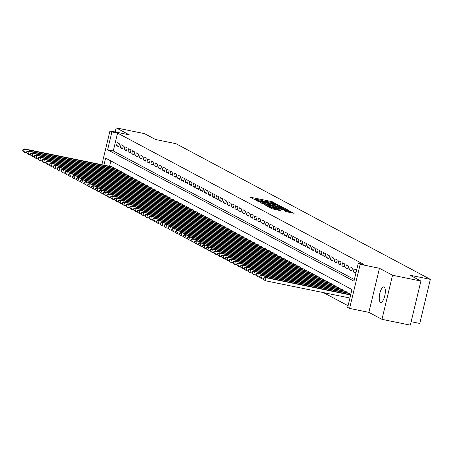 <?xml version="1.0" encoding="UTF-8"?>
<svg xmlns="http://www.w3.org/2000/svg" width="453" height="453" viewBox="0 0 453 453"><rect width="100%" height="100%" fill="white"/><g stroke="black" fill="none" stroke-linecap="round" stroke-linejoin="round"><path stroke-width="0.68" d="M276.2 204.009L272.734 201.902L271.245 201.477L251.2 197.378L250.458 197.349L254.444 199.479L256.047 199.835L255.486 199.518A3.867 0.362 13.5 0 1 255.288 199.348A3.867 0.362 13.5 0 1 257.848 199.609L259.518 199.949A3.867 0.362 13.5 0 1 264.286 201.319L265.843 201.636A3.867 0.362 13.5 0 1 265.651 201.46A3.867 0.362 13.5 0 1 268.21 201.727L269.88 202.066A3.867 0.362 13.5 0 1 274.643 203.437L276.2 204.009M384.116 287.021A7.877 2.667 -78.5 0 0 383.861 286.93A7.877 2.667 -78.5 0 0 379.75 293.731A7.877 2.667 -78.5 0 0 380.452 302.276A7.877 2.667 -78.5 0 0 380.707 302.366A7.877 2.667 -78.5 0 0 384.818 295.571A7.877 2.667 -78.5 0 0 384.116 287.021M286.194 211.664L294.11 213.323L288.136 210.486L267.287 206.308L271.772 208.72L280.056 210.537L280.854 210.617L278.901 209.552L274.042 208.437A3.233 0.306 13.5 0 1 269.897 207.146A3.233 0.306 13.5 0 1 272.038 207.366L285.237 210.062A3.233 0.306 13.5 0 1 289.382 211.353A3.233 0.306 13.5 0 1 287.242 211.132L284.241 210.6L286.194 211.664M420.911 281.047L410.322 325.135L381.958 319.342L392.541 275.254L420.911 281.047L409.925 275.192L430.35 279.365L175.962 143.692L155.538 139.518L144.558 133.658L116.189 127.865L129.275 134.841L109.983 130.9L111.891 131.919L117.565 133.074L363.935 264.473L358.261 263.318L360.175 264.331L349.586 308.419L347.678 307.406L351.97 289.529L105.6 158.131L103.918 165.135M392.541 275.254L379.461 268.278L360.175 264.331M281.647 207.027L282.389 207.055L276.472 204.263L255.628 200.084L261.602 202.927L281.647 207.027M283.793 207.802L288.216 210.164L287.479 210.135L267.434 206.036L263.991 204.546L272.921 206.291L273.72 206.37L272.4 205.645L261.364 203.154L282.304 207.372L283.793 207.802L283.504 208.992L284.507 209.529M116.189 127.865L115.204 131.965M119.501 143.856L117.214 142.633L116.495 145.611L118.788 146.834L119.501 143.856M123.324 145.894L121.03 144.671L120.317 147.65L122.61 148.873L123.324 145.894M127.14 147.927L124.852 146.704L124.133 149.688L126.427 150.906L127.14 147.927M130.962 149.966L128.669 148.743L127.956 151.721L130.249 152.944L130.962 149.966M134.784 152.004L132.491 150.781L131.778 153.76L134.065 154.983L134.784 152.004M138.601 154.043L136.308 152.82L135.594 155.798L137.888 157.021L138.601 154.043M142.423 156.075L140.13 154.858L139.416 157.837L141.704 159.054L142.423 156.075M146.24 158.114L143.946 156.891L143.233 159.869L145.526 161.092L146.24 158.114M150.062 160.152L147.769 158.929L147.055 161.908L149.343 163.131L150.062 160.152M153.878 162.191L151.591 160.968L150.872 163.946L153.165 165.169L153.878 162.191M157.701 164.224L155.407 163.006L154.694 165.985L156.987 167.208L157.701 164.224M161.517 166.262L159.23 165.039L158.51 168.018L160.804 169.241L161.517 166.262M165.339 168.301L163.046 167.078L162.333 170.056L164.626 171.279L165.339 168.301M169.162 170.339L166.868 169.116L166.155 172.095L168.442 173.318L169.162 170.339M172.978 172.378L170.685 171.155L169.971 174.133L172.265 175.356L172.978 172.378M176.8 174.411L174.507 173.188L173.793 176.172L176.081 177.389L176.8 174.411M180.617 176.449L178.323 175.226L177.61 178.205L179.903 179.428L180.617 176.449M184.439 178.488L182.146 177.265L181.432 180.243L183.72 181.466L184.439 178.488M188.255 180.526L185.968 179.303L185.249 182.282L187.542 183.505L188.255 180.526M192.078 182.559L189.784 181.336L189.071 184.32L191.364 185.537L192.078 182.559M195.894 184.597L193.607 183.374L192.887 186.353L195.181 187.576L195.894 184.597M199.716 186.636L197.423 185.413L196.71 188.391L199.003 189.614L199.716 186.636M203.539 188.674L201.245 187.451L200.532 190.43L202.819 191.653L203.539 188.674M207.355 190.707L205.062 189.49L204.348 192.468L206.642 193.691L207.355 190.707M211.177 192.746L208.884 191.523L208.17 194.501L210.458 195.724L211.177 192.746M214.994 194.784L212.7 193.561L211.987 196.54L214.28 197.763L214.994 194.784M218.816 196.823L216.523 195.6L215.809 198.578L218.097 199.801L218.816 196.823M222.633 198.856L220.345 197.638L219.626 200.617L221.919 201.84L222.633 198.856M226.455 200.894L224.161 199.671L223.448 202.65L225.741 203.873L226.455 200.894M230.271 202.933L227.984 201.71L227.264 204.688L229.558 205.911L230.271 202.933M234.093 204.971L231.8 203.748L231.087 206.727L233.38 207.95L234.093 204.971M237.916 207.01L235.622 205.787L234.909 208.765L237.196 209.988L237.916 207.01M241.732 209.043L239.439 207.819L238.725 210.804L241.019 212.021L241.732 209.043M245.554 211.081L243.261 209.858L242.548 212.836L244.835 214.059L245.554 211.081M249.371 213.12L247.078 211.896L246.364 214.875L248.657 216.098L249.371 213.12M253.193 215.158L250.9 213.935L250.186 216.913L252.474 218.136L253.193 215.158M257.01 217.191L254.722 215.973L254.003 218.952L256.296 220.169L257.01 217.191M260.832 219.229L258.538 218.006L257.825 220.985L260.118 222.208L260.832 219.229M264.648 221.268L262.361 220.045L261.641 223.023L263.935 224.246L264.648 221.268M268.47 223.306L266.177 222.083L265.464 225.062L267.757 226.285L268.47 223.306M272.293 225.339L269.999 224.122L269.286 227.1L271.574 228.323L272.293 225.339M276.109 227.378L273.816 226.155L273.102 229.133L275.396 230.356L276.109 227.378M279.931 229.416L277.638 228.193L276.925 231.172L279.212 232.395L279.931 229.416M283.748 231.455L281.455 230.232L280.741 233.21L283.034 234.433L283.748 231.455M287.57 233.493L285.277 232.27L284.563 235.249L286.851 236.472L287.57 233.493M291.387 235.526L289.099 234.303L288.38 237.281L290.673 238.505L291.387 235.526M295.209 237.565L292.915 236.341L292.202 239.32L294.495 240.543L295.209 237.565M299.025 239.603L296.738 238.38L296.019 241.358L298.312 242.582L299.025 239.603M302.847 241.642L300.554 240.418L299.841 243.397L302.134 244.62L302.847 241.642M306.67 243.674L304.376 242.451L303.663 245.435L305.951 246.653L306.67 243.674M310.486 245.713L308.193 244.49L307.479 247.468L309.773 248.691L310.486 245.713M314.308 247.751L312.015 246.528L311.302 249.507L313.589 250.73L314.308 247.751M318.125 249.79L315.832 248.567L315.118 251.545L317.411 252.768L318.125 249.79M321.947 251.823L319.654 250.605L318.94 253.584L321.228 254.801L321.947 251.823M325.764 253.861L323.476 252.638L322.757 255.617L325.05 256.84L325.764 253.861M329.586 255.9L327.293 254.677L326.579 257.655L328.872 258.878L329.586 255.9M333.402 257.938L331.115 256.715L330.396 259.694L332.689 260.917L333.402 257.938M337.225 259.971L334.931 258.754L334.218 261.732L336.511 262.955L337.225 259.971M341.047 262.01L338.753 260.786L338.04 263.765L340.328 264.988L341.047 262.01M344.863 264.048L342.57 262.825L341.856 265.803L344.15 267.027L344.863 264.048M348.685 266.087L346.392 264.863L345.679 267.842L347.966 269.065L348.685 266.087M352.502 268.125L350.209 266.902L349.495 269.88L351.788 271.104L352.502 268.125M356.324 270.158L354.031 268.935L353.317 271.919L355.605 273.136L356.324 270.158M117.565 133.074L113.278 150.951L354.371 279.535M323.419 292.598L348.074 305.747M110.877 160.945L109.592 166.296M111.438 166.676L113.782 167.684L113.618 168.374M115.26 168.709L117.599 169.722L117.435 170.413M119.077 170.747L121.421 171.761L121.257 172.451M122.899 172.786L125.243 173.799L125.073 174.484M126.721 174.824L129.06 175.838L128.895 176.523M130.538 176.857L132.882 177.87L132.718 178.561M134.36 178.895L136.698 179.909L136.534 180.6M138.176 180.934L140.521 181.947L140.356 182.633M141.999 182.972L144.337 183.986L144.173 184.671M145.815 185.005L148.159 186.019L147.995 186.71M149.637 187.044L151.976 188.057L151.812 188.748M153.454 189.082L155.798 190.096L155.634 190.787M157.276 191.121L159.62 192.134L159.45 192.819M161.098 193.159L163.437 194.167L163.273 194.858M164.915 195.192L167.259 196.206L167.095 196.896M168.737 197.231L171.075 198.244L170.911 198.935M172.553 199.269L174.898 200.283L174.733 200.968M176.376 201.308L178.714 202.315L178.55 203.006M180.192 203.34L182.536 204.354L182.372 205.045M184.014 205.379L186.353 206.392L186.189 207.083M187.831 207.417L190.175 208.431L190.011 209.116M191.653 209.456L193.997 210.469L193.827 211.155M195.475 211.489L197.814 212.502L197.65 213.193M199.292 213.527L201.636 214.541L201.472 215.232M203.114 215.566L205.452 216.579L205.288 217.264M206.93 217.604L209.275 218.618L209.11 219.303M210.753 219.643L213.091 220.651L212.927 221.341M214.569 221.676L216.913 222.689L216.749 223.38M218.391 223.714L220.73 224.728L220.566 225.418M222.208 225.753L224.552 226.766L224.388 227.451M226.03 227.791L228.374 228.799L228.204 229.49M229.852 229.824L232.191 230.837L232.027 231.528M233.669 231.862L236.013 232.876L235.849 233.567M237.491 233.901L239.83 234.914L239.665 235.6M241.307 235.939L243.652 236.947L243.488 237.638M245.13 237.972L247.468 238.986L247.304 239.677M248.946 240.011L251.29 241.024L251.126 241.715M252.768 242.049L255.107 243.063L254.943 243.748M256.585 244.088L258.929 245.101L258.765 245.786M260.407 246.121L262.751 247.134L262.581 247.825M264.229 248.159L266.568 249.173L266.404 249.863M268.046 250.198L270.39 251.211L270.226 251.896M271.868 252.236L274.207 253.25L274.042 253.935M275.684 254.275L278.029 255.282L277.865 255.973M279.507 256.307L281.845 257.321L281.681 258.012M283.323 258.346L285.667 259.359L285.503 260.05M287.145 260.384L289.484 261.398L289.32 262.083M290.962 262.423L293.306 263.431L293.142 264.122M294.784 264.456L297.128 265.469L296.958 266.16M298.606 266.494L300.945 267.508L300.781 268.199M302.423 268.533L304.767 269.546L304.603 270.231M306.245 270.571L308.584 271.579L308.419 272.27M310.062 272.604L312.406 273.618L312.242 274.308M313.884 274.643L316.222 275.656L316.058 276.347M317.7 276.681L320.045 277.695L319.88 278.38M321.522 278.72L323.861 279.733L323.697 280.418M325.339 280.752L327.683 281.766L327.519 282.457M329.161 282.791L331.505 283.805L331.336 284.495M332.983 284.829L335.322 285.843L335.158 286.528M336.8 286.868L339.144 287.882L338.974 288.567M340.622 288.906L342.961 289.914L342.796 290.605M344.439 290.939L346.783 291.953L346.619 292.644M348.261 292.978L350.599 293.991L350.435 294.682M411.148 321.692L419.767 323.453L430.35 279.365M379.461 268.278L368.878 312.366L381.958 319.342M368.878 312.366L349.586 308.419M111.891 131.919L107.604 149.79L353.969 281.188L358.261 263.318M101.863 164.716L109.983 130.9M113.278 150.951L107.604 149.79M116.495 145.611L118.963 146.115M120.317 147.65L122.78 148.154M124.133 149.688L126.602 150.186M127.956 151.721L130.419 152.225M131.778 153.76L134.241 154.263M135.594 155.798L138.057 156.302M139.416 157.837L141.88 158.34M143.233 159.869L145.696 160.373M147.055 161.908L149.518 162.412M150.872 163.946L153.341 164.45M154.694 165.985L157.157 166.489M158.51 168.018L160.979 168.522M162.333 170.056L164.796 170.56M166.155 172.095L168.618 172.599M169.971 174.133L172.434 174.637M173.793 176.172L176.257 176.67M177.61 178.205L180.073 178.709M181.432 180.243L183.895 180.747M185.249 182.282L187.718 182.786M189.071 184.32L191.534 184.824M192.887 186.353L195.356 186.857M196.71 188.391L199.173 188.895M200.532 190.43L202.995 190.934M204.348 192.468L206.811 192.972M208.17 194.501L210.634 195.005M211.987 196.54L214.45 197.044M215.809 198.578L218.272 199.082M219.626 200.617L222.095 201.121M223.448 202.65L225.911 203.154M227.264 204.688L229.733 205.192M231.087 206.727L233.55 207.231M234.909 208.765L237.372 209.269M238.725 210.804L241.189 211.302M242.548 212.836L245.011 213.34M246.364 214.875L248.827 215.379M250.186 216.913L252.649 217.417M254.003 218.952L256.472 219.456M257.825 220.985L260.288 221.489M261.641 223.023L264.11 223.527M265.464 225.062L267.927 225.566M269.286 227.1L271.749 227.604M273.102 229.133L275.566 229.637M276.925 231.172L279.388 231.676M280.741 233.21L283.204 233.714M284.563 235.249L287.026 235.753M288.38 237.281L290.849 237.785M292.202 239.32L294.665 239.824M296.019 241.358L298.487 241.862M299.841 243.397L302.304 243.901M303.663 245.435L306.126 245.934M307.479 247.468L309.943 247.972M311.302 249.507L313.765 250.011M315.118 251.545L317.581 252.049M318.94 253.584L321.404 254.088M322.757 255.617L325.226 256.121M326.579 257.655L329.042 258.159M330.396 259.694L332.864 260.198M334.218 261.732L336.681 262.236M338.04 263.765L340.503 264.269M341.856 265.803L344.32 266.307M345.679 267.842L348.142 268.346M349.495 269.88L351.958 270.384M353.317 271.919L355.781 272.417M265.622 201.579L264.241 201.296M255.266 199.462L253.884 199.178M278.674 206.415L277.383 205.77M276.817 204.592L258.204 200.968A3.867 0.362 13.5 0 0 262.966 202.338L274.994 204.796A3.867 0.362 13.5 0 0 277.553 205.056A3.867 0.362 13.5 0 0 277.361 204.886L276.817 204.592M281.353 208.012A3.233 0.306 13.5 0 0 283.493 208.233A3.233 0.306 13.5 0 0 279.348 206.942L273.901 205.911L276.704 207.061L281.353 208.012L281.154 208.844M273.691 207.083L273.963 205.968M274.15 207.412L273.674 207.157M290.339 212.638L289.212 212.049M112.157 166.823L24.337 148.873L25.294 149.382L24.581 152.361L26.495 152.757M23.029 151.013L24.581 152.361L22.65 150.809L23.029 151.013L23.318 149.824L22.939 149.62L22.65 150.809M23.318 149.824L25.294 149.382L113.114 167.327M22.939 149.62L24.337 148.873M115.979 168.856L28.16 150.911L29.111 151.421L28.397 154.399L30.311 154.79M26.852 153.052L28.397 154.399L26.472 152.848L26.852 153.052L27.14 151.863L26.755 151.659L26.472 152.848M27.14 151.863L29.111 151.421L116.931 169.365M26.755 151.659L28.16 150.911M119.796 170.894L31.976 152.95L32.933 153.459L32.22 156.438L34.134 156.829M30.674 155.09L32.22 156.438L30.289 154.886L30.674 155.09L30.957 153.901L30.578 153.697L30.289 154.886M30.957 153.901L32.933 153.459L120.753 171.404M30.578 153.697L31.976 152.95M123.618 172.933L35.798 154.988L36.755 155.498L36.036 158.476L37.95 158.867M34.49 157.129L36.036 158.476L34.111 156.925L34.49 157.129L34.779 155.934L34.394 155.73L34.111 156.925M34.779 155.934L36.755 155.498L124.575 173.442M34.394 155.73L35.798 154.988M127.435 174.971L39.621 157.021L40.572 157.531L39.858 160.515L41.772 160.906M38.312 159.162L39.858 160.515L37.927 158.963L38.312 159.162L38.596 157.972L38.216 157.769L37.927 158.963M38.596 157.972L40.572 157.531L128.392 175.481M38.216 157.769L39.621 157.021M131.257 177.004L43.437 159.06L44.394 159.569L43.675 162.548L45.589 162.938M42.129 161.2L43.675 162.548L41.75 160.996L42.129 161.2L42.418 160.011L42.033 159.807L41.75 160.996M42.418 160.011L44.394 159.569L132.214 177.514M42.033 159.807L43.437 159.06M135.079 179.043L47.259 161.098L48.211 161.608L47.497 164.586L49.411 164.977M45.951 163.239L47.497 164.586L45.566 163.035L45.951 163.239L46.234 162.049L45.855 161.846L45.566 163.035M46.234 162.049L48.211 161.608L136.03 179.552M45.855 161.846L47.259 161.098M138.895 181.081L51.076 163.137L52.033 163.646L51.319 166.625L53.228 167.015M49.768 165.277L51.319 166.625L49.388 165.073L49.768 165.277L50.057 164.082L49.671 163.878L49.388 165.073M50.057 164.082L52.033 163.646L139.852 181.591M49.671 163.878L51.076 163.137M142.718 183.12L54.898 165.175L55.849 165.685L55.136 168.663L57.05 169.054M53.59 167.316L55.136 168.663L53.205 167.112L53.59 167.316L53.873 166.121L53.494 165.917L53.205 167.112M53.873 166.121L55.849 165.685L143.669 183.629M53.494 165.917L54.898 165.175M146.534 185.152L58.714 167.208L59.671 167.718L58.958 170.696L60.872 171.087M57.406 169.348L58.958 170.696L57.027 169.145L57.406 169.348L57.695 168.159L57.316 167.955L57.027 169.145M57.695 168.159L59.671 167.718L147.491 185.662M57.316 167.955L58.714 167.208M150.356 187.191L62.537 169.246L63.488 169.756L62.774 172.735L64.688 173.125M61.229 171.387L62.774 172.735L60.849 171.183L61.229 171.387L61.517 170.198L61.132 169.994L60.849 171.183M61.517 170.198L63.488 169.756L151.308 187.701M61.132 169.994L62.537 169.246M154.173 189.229L66.353 171.285L67.31 171.795L66.597 174.773L68.511 175.164M65.051 173.425L66.597 174.773L64.666 173.222L65.051 173.425L65.334 172.231L64.955 172.027L64.666 173.222M65.334 172.231L67.31 171.795L155.13 189.739M64.955 172.027L66.353 171.285M157.995 191.268L70.175 173.323L71.132 173.833L70.413 176.812L72.327 177.202M68.867 175.464L70.413 176.812L68.488 175.26L68.867 175.464L69.156 174.269L68.771 174.065L68.488 175.26M69.156 174.269L71.132 173.833L158.952 191.778M68.771 174.065L70.175 173.323M161.812 193.301L73.998 175.356L74.949 175.866L74.235 178.844L76.149 179.235M72.69 177.497L74.235 178.844L72.304 177.293L72.69 177.497L72.973 176.308L72.593 176.104L72.304 177.293M72.973 176.308L74.949 175.866L162.769 193.81M72.593 176.104L73.998 175.356M165.634 195.339L77.814 177.395L78.771 177.904L78.052 180.883L79.966 181.274M76.506 179.535L78.052 180.883L76.127 179.331L76.506 179.535L76.795 178.346L76.41 178.142L76.127 179.331M76.795 178.346L78.771 177.904L166.591 195.849M76.41 178.142L77.814 177.395M169.456 197.378L81.636 179.433L82.588 179.943L81.874 182.921L83.788 183.312M80.328 181.574L81.874 182.921L79.943 181.37L80.328 181.574L80.611 180.379L80.232 180.175L79.943 181.37M80.611 180.379L82.588 179.943L170.407 197.887M80.232 180.175L81.636 179.433M173.273 199.416L85.453 181.472L86.41 181.981L85.696 184.96L87.605 185.351M84.145 183.612L85.696 184.96L83.765 183.408L84.145 183.612L84.434 182.417L84.048 182.214L83.765 183.408M84.434 182.417L86.41 181.981L174.229 199.926M84.048 182.214L85.453 181.472M177.095 201.455L89.275 183.505L90.226 184.014L89.513 186.993L91.427 187.389M87.967 185.645L89.513 186.993L87.582 185.441L87.967 185.645L88.25 184.456L87.871 184.252L87.582 185.441M88.25 184.456L90.226 184.014L178.046 201.964M87.871 184.252L89.275 183.505M180.911 203.488L93.092 185.543L94.048 186.053L93.335 189.031L95.249 189.422M91.783 187.684L93.335 189.031L91.404 187.48L91.783 187.684L92.072 186.494L91.693 186.291L91.404 187.48M92.072 186.494L94.048 186.053L181.868 203.997M91.693 186.291L93.092 185.543M184.733 205.526L96.914 187.582L97.865 188.091L97.152 191.07L99.065 191.46M95.606 189.722L97.152 191.07L95.226 189.518L95.606 189.722L95.894 188.533L95.509 188.329L95.226 189.518M95.894 188.533L97.865 188.091L185.685 206.036M95.509 188.329L96.914 187.582M188.55 207.565L100.73 189.62L101.687 190.13L100.974 193.108L102.888 193.499M99.428 191.761L100.974 193.108L99.043 191.557L99.428 191.761L99.711 190.566L99.332 190.362L99.043 191.557M99.711 190.566L101.687 190.13L189.507 208.074M99.332 190.362L100.73 189.62M192.372 209.603L104.552 191.659L105.509 192.163L104.79 195.147L106.704 195.537M103.244 193.799L104.79 195.147L102.865 193.595L103.244 193.799L103.533 192.604L103.148 192.4L102.865 193.595M103.533 192.604L105.509 192.163L193.329 210.113M103.148 192.4L104.552 191.659M196.189 211.636L108.375 193.691L109.326 194.201L108.612 197.18L110.526 197.57M107.067 195.832L108.612 197.18L106.682 195.628L107.067 195.832L107.35 194.643L106.97 194.439L106.682 195.628M107.35 194.643L109.326 194.201L197.146 212.146M106.97 194.439L108.375 193.691M200.011 213.674L112.191 195.73L113.148 196.24L112.429 199.218L114.343 199.609M110.883 197.87L112.429 199.218L110.504 197.667L110.883 197.87L111.172 196.681L110.787 196.477L110.504 197.667M111.172 196.681L113.148 196.24L200.968 214.184M110.787 196.477L112.191 195.73M203.833 215.713L116.013 197.768L116.965 198.278L116.251 201.257L118.165 201.647M114.705 199.909L116.251 201.257L114.32 199.705L114.705 199.909L114.988 198.714L114.609 198.51L114.32 199.705M114.988 198.714L116.965 198.278L204.784 216.223M114.609 198.51L116.013 197.768M207.65 217.751L119.83 199.807L120.787 200.317L120.073 203.295L121.982 203.686M118.522 201.947L120.073 203.295L118.142 201.744L118.522 201.947L118.811 200.753L118.426 200.549L118.142 201.744M118.811 200.753L120.787 200.317L208.607 218.261M118.426 200.549L119.83 199.807M211.472 219.784L123.652 201.84L124.603 202.349L123.89 205.328L125.804 205.719M122.344 203.98L123.89 205.328L121.959 203.776L122.344 203.98L122.627 202.791L122.248 202.587L121.959 203.776M122.627 202.791L124.603 202.349L212.423 220.294M122.248 202.587L123.652 201.84M215.288 221.823L127.469 203.878L128.425 204.388L127.712 207.366L129.626 207.757M126.161 206.019L127.712 207.366L125.781 205.815L126.161 206.019L126.449 204.83L126.07 204.626L125.781 205.815M126.449 204.83L128.425 204.388L216.245 222.332M126.07 204.626L127.469 203.878M219.11 223.861L131.291 205.917L132.242 206.426L131.529 209.405L133.442 209.796M129.983 208.057L131.529 209.405L129.603 207.853L129.983 208.057L130.271 206.862L129.886 206.659L129.603 207.853M130.271 206.862L132.242 206.426L220.062 224.371M129.886 206.659L131.291 205.917M222.927 225.9L135.107 207.955L136.064 208.465L135.351 211.443L137.265 211.834M133.805 210.096L135.351 211.443L133.42 209.892L133.805 210.096L134.088 208.901L133.709 208.697L133.42 209.892M134.088 208.901L136.064 208.465L223.884 226.409M133.709 208.697L135.107 207.955M226.749 227.938L138.929 209.988L139.886 210.498L139.167 213.476L141.081 213.867M137.621 212.129L139.167 213.476L137.242 211.925L137.621 212.129L137.91 210.939L137.525 210.736L137.242 211.925M137.91 210.939L139.886 210.498L227.706 228.442M137.525 210.736L138.929 209.988M230.566 229.971L142.752 212.027L143.703 212.536L142.989 215.515L144.903 215.905M141.444 214.167L142.989 215.515L141.059 213.963L141.444 214.167L141.727 212.978L141.347 212.774L141.059 213.963M141.727 212.978L143.703 212.536L231.523 230.481M141.347 212.774L142.752 212.027M234.388 232.01L146.568 214.065L147.525 214.575L146.806 217.553L148.72 217.944M145.26 216.206L146.806 217.553L144.881 216.002L145.26 216.206L145.549 215.011L145.164 214.813L144.881 216.002M145.549 215.011L147.525 214.575L235.345 232.519M145.164 214.813L146.568 214.065M238.21 234.048L150.39 216.104L151.342 216.613L150.628 219.592L152.542 219.982M149.082 218.244L150.628 219.592L148.697 218.04L149.082 218.244L149.365 217.049L148.986 216.845L148.697 218.04M149.365 217.049L151.342 216.613L239.161 234.558M148.986 216.845L150.39 216.104M242.027 236.087L154.207 218.136L155.164 218.646L154.45 221.625L156.359 222.021M152.899 220.277L154.45 221.625L152.519 220.073L152.899 220.277L153.188 219.088L152.803 218.884L152.519 220.073M153.188 219.088L155.164 218.646L242.984 236.596M152.803 218.884L154.207 218.136M245.849 238.119L158.029 220.175L158.98 220.685L158.267 223.663L160.181 224.054M156.721 222.315L158.267 223.663L156.336 222.112L156.721 222.315L157.004 221.126L156.625 220.922L156.336 222.112M157.004 221.126L158.98 220.685L246.8 238.629M156.625 220.922L158.029 220.175M249.665 240.158L161.846 222.213L162.803 222.723L162.089 225.702L164.003 226.092M160.538 224.354L162.089 225.702L160.158 224.15L160.538 224.354L160.826 223.165L160.447 222.961L160.158 224.15M160.826 223.165L162.803 222.723L250.622 240.668M160.447 222.961L161.846 222.213M253.487 242.196L165.668 224.252L166.619 224.762L165.906 227.74L167.82 228.131M164.36 226.392L165.906 227.74L163.98 226.189L164.36 226.392L164.649 225.198L164.263 224.994L163.98 226.189M164.649 225.198L166.619 224.762L254.439 242.706M164.263 224.994L165.668 224.252M257.304 244.235L169.484 226.29L170.441 226.794L169.728 229.779L171.642 230.169M168.182 228.431L169.728 229.779L167.797 228.227L168.182 228.431L168.465 227.236L168.086 227.032L167.797 228.227M168.465 227.236L170.441 226.794L258.261 244.745M168.086 227.032L169.484 226.29M261.126 246.268L173.306 228.323L174.263 228.833L173.544 231.811L175.458 232.202M171.998 230.464L173.544 231.811L171.619 230.26L171.998 230.464L172.287 229.275L171.902 229.071L171.619 230.26M172.287 229.275L174.263 228.833L262.083 246.777M171.902 229.071L173.306 228.323M264.943 248.306L177.129 230.362L178.08 230.871L177.366 233.85L179.28 234.241M175.821 232.502L177.366 233.85L175.436 232.298L175.821 232.502L176.104 231.313L175.724 231.109L175.436 232.298M176.104 231.313L178.08 230.871L265.9 248.816M175.724 231.109L177.129 230.362M268.765 250.345L180.945 232.4L181.902 232.91L181.183 235.888L183.097 236.279M179.637 234.541L181.183 235.888L179.258 234.337L179.637 234.541L179.926 233.346L179.541 233.142L179.258 234.337M179.926 233.346L181.902 232.91L269.722 250.854M179.541 233.142L180.945 232.4M272.587 252.383L184.767 234.439L185.719 234.948L185.005 237.927L186.919 238.318M183.459 236.579L185.005 237.927L183.074 236.375L183.459 236.579L183.742 235.384L183.363 235.181L183.074 236.375M183.742 235.384L185.719 234.948L273.538 252.893M183.363 235.181L184.767 234.439M276.404 254.416L188.584 236.472L189.541 236.981L188.827 239.96L190.736 240.35M187.276 238.612L188.827 239.96L186.896 238.408L187.276 238.612L187.565 237.423L187.18 237.219L186.896 238.408M187.565 237.423L189.541 236.981L277.361 254.926M187.18 237.219L188.584 236.472M280.226 256.455L192.406 238.51L193.357 239.02L192.644 241.998L194.558 242.389M191.098 240.651L192.644 241.998L190.713 240.447L191.098 240.651L191.381 239.461L191.002 239.258L190.713 240.447M191.381 239.461L193.357 239.02L281.177 256.964M191.002 239.258L192.406 238.51M284.042 258.493L196.223 240.549L197.18 241.058L196.466 244.037L198.38 244.427M194.915 242.689L196.466 244.037L194.535 242.485L194.915 242.689L195.203 241.494L194.824 241.29L194.535 242.485M195.203 241.494L197.18 241.058L284.999 259.003M194.824 241.29L196.223 240.549M287.865 260.532L200.045 242.587L200.996 243.097L200.283 246.075L202.197 246.466M198.737 244.728L200.283 246.075L198.357 244.524L198.737 244.728L199.026 243.533L198.641 243.329L198.357 244.524M199.026 243.533L200.996 243.097L288.816 261.041M198.641 243.329L200.045 242.587M291.681 262.57L203.861 244.62L204.818 245.13L204.105 248.108L206.019 248.499M202.559 246.76L204.105 248.108L202.174 246.557L202.559 246.76L202.842 245.571L202.463 245.367L202.174 246.557M202.842 245.571L204.818 245.13L292.638 263.074M202.463 245.367L203.861 244.62M295.503 264.603L207.684 246.659L208.64 247.168L207.921 250.147L209.835 250.537M206.375 248.799L207.921 250.147L205.996 248.595L206.375 248.799L206.664 247.61L206.279 247.406L205.996 248.595M206.664 247.61L208.64 247.168L296.46 265.113M206.279 247.406L207.684 246.659M299.32 266.641L211.506 248.697L212.457 249.207L211.744 252.185L213.657 252.576M210.198 250.837L211.744 252.185L209.813 250.634L210.198 250.837L210.481 249.648L210.101 249.444L209.813 250.634M210.481 249.648L212.457 249.207L300.277 267.151M210.101 249.444L211.506 248.697M303.142 268.68L215.322 250.736L216.279 251.245L215.56 254.224L217.474 254.614M214.014 252.876L215.56 254.224L213.635 252.672L214.014 252.876L214.303 251.681L213.918 251.477L213.635 252.672M214.303 251.681L216.279 251.245L304.099 269.19M213.918 251.477L215.322 250.736M306.964 270.718L219.144 252.768L220.096 253.278L219.382 256.262L221.296 256.653M217.836 254.909L219.382 256.262L217.451 254.705L217.836 254.909L218.12 253.72L217.74 253.516L217.451 254.705M218.12 253.72L220.096 253.278L307.915 271.228M217.74 253.516L219.144 252.768M310.781 272.751L222.961 254.807L223.918 255.316L223.204 258.295L225.113 258.686M221.653 256.947L223.204 258.295L221.274 256.743L221.653 256.947L221.942 255.758L221.557 255.554L221.274 256.743M221.942 255.758L223.918 255.316L311.738 273.261M221.557 255.554L222.961 254.807M314.603 274.79L226.783 256.845L227.734 257.355L227.021 260.333L228.935 260.724M225.475 258.986L227.021 260.333L225.09 258.782L225.475 258.986L225.758 257.797L225.379 257.593L225.09 258.782M225.758 257.797L227.734 257.355L315.554 275.299M225.379 257.593L226.783 256.845M318.419 276.828L230.6 258.884L231.557 259.393L230.843 262.372L232.757 262.763M229.292 261.024L230.843 262.372L228.912 260.82L229.292 261.024L229.58 259.829L229.201 259.626L228.912 260.82M229.58 259.829L231.557 259.393L319.376 277.338M229.201 259.626L230.6 258.884M322.242 278.867L234.422 260.922L235.373 261.426L234.66 264.41L236.574 264.801M233.114 263.063L234.66 264.41L232.734 262.859L233.114 263.063L233.403 261.868L233.018 261.664L232.734 262.859M233.403 261.868L235.373 261.426L323.193 279.376M233.018 261.664L234.422 260.922M326.058 280.9L238.238 262.955L239.195 263.465L238.482 266.443L240.396 266.834M236.936 265.096L238.482 266.443L236.551 264.892L236.936 265.096L237.219 263.906L236.84 263.703L236.551 264.892M237.219 263.906L239.195 263.465L327.015 281.409M236.84 263.703L238.238 262.955M329.88 282.938L242.061 264.994L243.018 265.503L242.298 268.482L244.212 268.872M240.753 267.134L242.298 268.482L240.373 266.93L240.753 267.134L241.041 265.945L240.656 265.741L240.373 266.93M241.041 265.945L243.018 265.503L330.837 283.448M240.656 265.741L242.061 264.994M333.697 284.977L245.883 267.032L246.834 267.542L246.121 270.52L248.034 270.911M244.575 269.173L246.121 270.52L244.19 268.969L244.575 269.173L244.858 267.978L244.478 267.774L244.19 268.969M244.858 267.978L246.834 267.542L334.654 285.486M244.478 267.774L245.883 267.032M337.519 287.015L249.699 269.071L250.656 269.58L249.937 272.559L251.851 272.949M248.391 271.211L249.937 272.559L248.012 271.007L248.391 271.211L248.68 270.016L248.295 269.812L248.012 271.007M248.68 270.016L250.656 269.58L338.476 287.525M248.295 269.812L249.699 269.071M341.341 289.048L253.521 271.104L254.473 271.613L253.759 274.592L255.673 274.982M252.213 273.244L253.759 274.592L251.828 273.04L252.213 273.244L252.497 272.055L252.117 271.851L251.828 273.04M252.497 272.055L254.473 271.613L342.292 289.558M252.117 271.851L253.521 271.104M345.158 291.086L257.338 273.142L258.295 273.652L257.581 276.63L259.49 277.021M256.03 275.282L257.581 276.63L255.651 275.079L256.03 275.282L256.319 274.093L255.934 273.889L255.651 275.079M256.319 274.093L258.295 273.652L346.115 291.596M255.934 273.889L257.338 273.142M348.98 293.125L261.16 275.181L262.111 275.69L261.398 278.669L263.312 279.059M259.852 277.321L261.398 278.669L259.467 277.117L259.852 277.321L260.135 276.126L259.756 275.922L259.467 277.117M260.135 276.126L262.111 275.69L349.931 293.635M259.756 275.922L261.16 275.181M350.718 294.739L264.977 277.219L265.934 277.729L265.22 280.707L349.931 298.017M263.669 279.359L265.22 280.707L263.289 279.156L263.669 279.359L263.957 278.165L263.578 277.961L263.289 279.156M263.957 278.165L265.934 277.729L350.645 295.039M263.578 277.961L264.977 277.219M251.121 197.706L251.2 197.378M271.041 202.321L271.245 201.477M272.542 202.712L272.734 201.902M256.347 200.492L256.426 200.169M277.678 205.883L277.961 204.694M257.553 201.132L257.661 200.679M258.097 201.426L258.204 200.968M262.768 203.165L262.966 202.338M274.795 205.622L274.994 204.796M264.711 204.954L264.79 204.626M272.717 207.117L272.921 206.291M273.431 207.264L273.64 206.392M282.23 207.672L282.304 207.372M274.988 207.582L275.214 206.636M276.506 207.893L276.704 207.061M284.965 211.007L285.039 210.685M287.043 211.947L287.242 211.132M273.844 209.269L274.042 208.437M277.213 209.954L277.412 209.127M278.731 210.266L278.901 209.552M268.012 206.715L268.085 206.387M288.063 210.781L288.136 210.486M289.337 212.106L289.626 210.911M265.56 201.828L265.651 201.46M255.203 199.711L255.288 199.348M257.508 201.109L257.615 200.639M277.298 206.138L277.553 205.056M273.499 207.276L273.72 206.37M283.244 209.269L283.493 208.233M273.612 207.1L273.901 205.911M289.133 212.389L289.382 211.353M269.778 207.655L269.897 207.146"/></g></svg>
